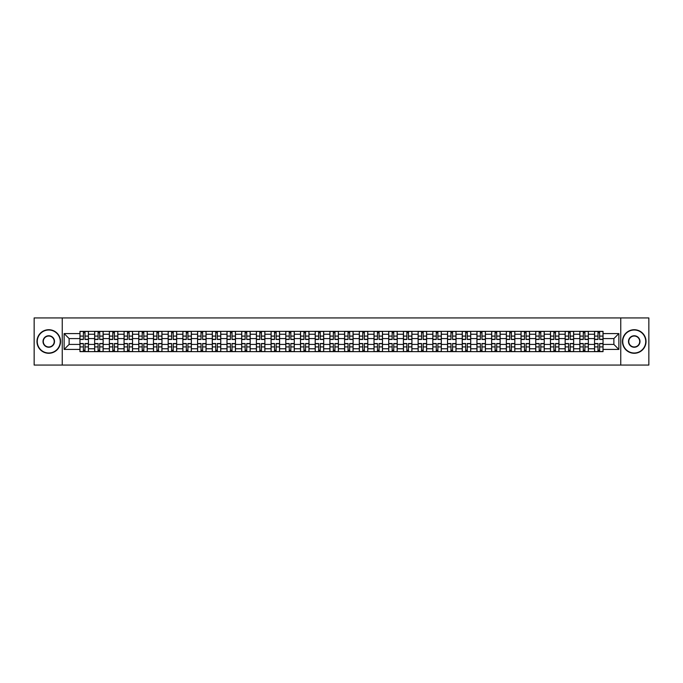 <?xml version="1.0" encoding="UTF-8"?>
<svg xmlns="http://www.w3.org/2000/svg" width="683" height="683" viewBox="0 0 683 683"><rect width="100%" height="100%" fill="white"/><g stroke="black" fill="none" stroke-linecap="round" stroke-linejoin="round"><path stroke-width="1.02" d="M620.762 365.064L648.85 365.064L648.85 317.936L34.15 317.936L34.15 365.064L620.762 365.064L620.762 317.936M94.655 351.634L94.655 334.243L88.44 334.243L88.44 351.634M88.44 334.243L88.44 331.366M94.655 334.243L94.655 331.366M103.142 331.366L103.142 351.634M109.365 351.634L109.365 331.366M117.843 331.366L117.843 351.634M124.067 351.634L124.067 331.366M132.545 331.366L132.545 351.634M138.769 351.634L138.769 331.366M147.246 331.366L147.246 351.634M153.47 351.634L153.47 331.366M161.956 331.366L161.956 351.634M168.172 351.634L168.172 331.366M176.658 331.366L176.658 351.634M182.873 351.634L182.873 331.366M191.36 331.366L191.36 351.634M197.583 351.634L197.583 331.366M206.061 331.366L206.061 351.634M212.285 351.634L212.285 331.366M220.763 331.366L220.763 351.634M226.987 351.634L226.987 331.366M235.464 331.366L235.464 351.634M241.688 351.634L241.688 331.366M250.174 331.366L250.174 351.634M256.39 351.634L256.39 331.366M264.876 331.366L264.876 351.634M271.091 351.634L271.091 331.366M279.578 331.366L279.578 351.634M285.801 351.634L285.801 331.366M294.279 331.366L294.279 351.634M300.503 351.634L300.503 331.366M308.981 331.366L308.981 351.634M315.204 351.634L315.204 331.366M323.691 331.366L323.691 351.634M329.906 351.634L329.906 331.366M338.392 331.366L338.392 351.634M344.608 351.634L344.608 331.366M353.094 331.366L353.094 351.634M359.309 351.634L359.309 331.366M367.796 331.366L367.796 351.634M374.019 351.634L374.019 331.366M382.497 331.366L382.497 351.634M388.721 351.634L388.721 331.366M397.199 331.366L397.199 351.634M403.422 351.634L403.422 331.366M411.909 331.366L411.909 351.634M418.124 351.634L418.124 331.366M426.61 331.366L426.61 351.634M432.826 351.634L432.826 331.366M441.312 331.366L441.312 351.634M447.536 351.634L447.536 331.366M456.013 331.366L456.013 351.634M462.237 351.634L462.237 331.366M470.715 331.366L470.715 351.634M476.939 351.634L476.939 331.366M485.417 331.366L485.417 351.634M491.64 351.634L491.64 331.366M500.127 331.366L500.127 351.634M506.342 351.634L506.342 331.366M514.828 331.366L514.828 351.634M521.044 351.634L521.044 331.366M529.53 331.366L529.53 351.634M535.754 351.634L535.754 331.366M544.231 331.366L544.231 351.634M550.455 351.634L550.455 331.366M558.933 331.366L558.933 351.634M565.157 351.634L565.157 331.366M573.635 331.366L573.635 351.634M579.858 351.634L579.858 331.366M588.345 331.366L588.345 351.634M594.56 351.634L594.56 331.366M594.56 344.42L588.345 344.42M579.858 344.42L573.635 344.42M565.157 344.42L558.933 344.42M550.455 344.42L544.231 344.42M535.754 344.42L529.53 344.42M521.044 344.42L514.828 344.42M506.342 344.42L500.127 344.42M491.64 344.42L485.417 344.42M476.939 344.42L470.715 344.42M462.237 344.42L456.013 344.42M447.536 344.42L441.312 344.42M432.826 344.42L426.61 344.42M418.124 344.42L411.909 344.42M403.422 344.42L397.199 344.42M388.721 344.42L382.497 344.42M374.019 344.42L367.796 344.42M359.309 344.42L353.094 344.42M344.608 344.42L338.392 344.42M329.906 344.42L323.691 344.42M315.204 344.42L308.981 344.42M300.503 344.42L294.279 344.42M285.801 344.42L279.578 344.42M271.091 344.42L264.876 344.42M256.39 344.42L250.174 344.42M241.688 344.42L235.464 344.42M226.987 344.42L220.763 344.42M212.285 344.42L206.061 344.42M197.583 344.42L191.36 344.42M182.873 344.42L176.658 344.42M168.172 344.42L161.956 344.42M153.47 344.42L147.246 344.42M138.769 344.42L132.545 344.42M124.067 344.42L117.843 344.42M109.365 344.42L103.142 344.42M94.655 344.42L88.44 344.42M594.56 338.58L588.345 338.58M579.858 338.58L573.635 338.58M565.157 338.58L558.933 338.58M550.455 338.58L544.231 338.58M535.754 338.58L529.53 338.58M521.044 338.58L514.828 338.58M506.342 338.58L500.127 338.58M491.64 338.58L485.417 338.58M476.939 338.58L470.715 338.58M462.237 338.58L456.013 338.58M447.536 338.58L441.312 338.58M432.826 338.58L426.61 338.58M418.124 338.58L411.909 338.58M403.422 338.58L397.199 338.58M388.721 338.58L382.497 338.58M374.019 338.58L367.796 338.58M359.309 338.58L353.094 338.58M344.608 338.58L338.392 338.58M329.906 338.58L323.691 338.58M315.204 338.58L308.981 338.58M300.503 338.58L294.279 338.58M285.801 338.58L279.578 338.58M271.091 338.58L264.876 338.58M256.39 338.58L250.174 338.58M241.688 338.58L235.464 338.58M226.987 338.58L220.763 338.58M212.285 338.58L206.061 338.58M197.583 338.58L191.36 338.58M182.873 338.58L176.658 338.58M168.172 338.58L161.956 338.58M153.47 338.58L147.246 338.58M138.769 338.58L132.545 338.58M124.067 338.58L117.843 338.58M109.365 338.58L103.142 338.58M94.655 338.58L88.44 338.58M69.12 344.42L79.954 344.42L79.954 338.58L69.12 338.58L69.12 344.42L64.125 349.414L64.125 333.586L79.954 333.586L79.954 338.58M603.046 338.58L603.046 344.42L613.88 344.42L613.88 338.58L603.046 338.58L603.046 331.366L79.954 331.366L79.954 333.586M603.046 333.586L618.875 333.586L618.875 349.414L603.046 349.414L603.046 344.42M79.954 344.42L79.954 351.634L603.046 351.634L603.046 349.414M79.954 349.414L64.125 349.414M62.238 365.064L62.238 317.936M84.999 350.217L83.394 350.217M83.394 332.783L84.999 332.783M99.701 350.217L98.096 350.217M98.096 332.783L99.701 332.783M114.403 350.217L112.806 350.217M112.806 332.783L114.403 332.783M129.104 350.217L127.508 350.217M127.508 332.783L129.104 332.783M143.814 350.217L142.209 350.217M142.209 332.783L143.814 332.783M158.516 350.217L156.911 350.217M156.911 332.783L158.516 332.783M173.217 350.217L171.612 350.217M171.612 332.783L173.217 332.783M187.919 350.217L186.314 350.217M186.314 332.783L187.919 332.783M202.62 350.217L201.024 350.217M201.024 332.783L202.62 332.783M217.322 350.217L215.726 350.217M215.726 332.783L217.322 332.783M232.032 350.217L230.427 350.217M230.427 332.783L232.032 332.783M246.734 350.217L245.129 350.217M245.129 332.783L246.734 332.783M261.435 350.217L259.83 350.217M259.83 332.783L261.435 332.783M276.137 350.217L274.532 350.217M274.532 332.783L276.137 332.783M290.838 350.217L289.242 350.217M289.242 332.783L290.838 332.783M305.54 350.217L303.944 350.217M303.944 332.783L305.54 332.783M320.25 350.217L318.645 350.217M318.645 332.783L320.25 332.783M334.952 350.217L333.347 350.217M333.347 332.783L334.952 332.783M349.653 350.217L348.048 350.217M348.048 332.783L349.653 332.783M364.355 350.217L362.75 350.217M362.75 332.783L364.355 332.783M379.056 350.217L377.46 350.217M377.46 332.783L379.056 332.783M393.758 350.217L392.162 350.217M392.162 332.783L393.758 332.783M408.468 350.217L406.863 350.217M406.863 332.783L408.468 332.783M423.17 350.217L421.565 350.217M421.565 332.783L423.17 332.783M437.871 350.217L436.266 350.217M436.266 332.783L437.871 332.783M452.573 350.217L450.968 350.217M450.968 332.783L452.573 332.783M467.274 350.217L465.678 350.217M465.678 332.783L467.274 332.783M481.976 350.217L480.38 350.217M480.38 332.783L481.976 332.783M496.686 350.217L495.081 350.217M495.081 332.783L496.686 332.783M511.388 350.217L509.783 350.217M509.783 332.783L511.388 332.783M526.089 350.217L524.484 350.217M524.484 332.783L526.089 332.783M540.791 350.217L539.186 350.217M539.186 332.783L540.791 332.783M555.492 350.217L553.896 350.217M553.896 332.783L555.492 332.783M570.194 350.217L568.597 350.217M568.597 332.783L570.194 332.783M584.904 350.217L583.299 350.217M583.299 332.783L584.904 332.783M599.606 350.217L598.001 350.217M598.001 332.783L599.606 332.783M64.125 333.586L69.12 338.58M613.88 344.42L618.875 349.414M613.88 338.58L618.875 333.586M84.999 339.477L84.999 331.46L88.389 331.46L88.389 339.477L84.999 339.477M83.394 332.689L84.999 332.689M83.394 331.46L80.005 331.46L80.005 339.477L83.394 339.477L83.394 331.46L84.999 331.46M83.394 343.523L83.394 351.54L80.005 351.54L80.005 343.523L83.394 343.523M84.999 350.311L83.394 350.311M84.999 351.54L88.389 351.54L88.389 343.523L84.999 343.523L84.999 351.54L83.394 351.54M99.701 339.477L99.701 331.46L103.09 331.46L103.09 339.477L99.701 339.477M98.096 332.689L99.701 332.689M98.096 331.46L94.706 331.46L94.706 339.477L98.096 339.477L98.096 331.46L99.701 331.46M114.403 339.477L114.403 331.46L117.8 331.46L117.8 339.477L114.403 339.477M112.806 332.689L114.403 332.689M112.806 331.46L109.408 331.46L109.408 339.477L112.806 339.477L112.806 331.46L114.403 331.46M98.096 343.523L98.096 351.54L94.706 351.54L94.706 343.523L98.096 343.523M99.701 350.311L98.096 350.311M99.701 351.54L103.09 351.54L103.09 343.523L99.701 343.523L99.701 351.54L98.096 351.54M112.806 343.523L112.806 351.54L109.408 351.54L109.408 343.523L112.806 343.523M114.403 350.311L112.806 350.311M114.403 351.54L117.8 351.54L117.8 343.523L114.403 343.523L114.403 351.54L112.806 351.54M48.758 353A11.5 11.5 0 0 0 60.258 341.5A11.5 11.5 0 0 0 48.758 330A11.5 11.5 0 0 0 37.258 341.5A11.5 11.5 0 0 0 48.758 353M48.758 329.718A11.782 11.782 0 0 1 60.539 341.5A11.782 11.782 0 0 1 48.758 353.282A11.782 11.782 0 0 1 36.976 341.5A11.782 11.782 0 0 1 48.758 329.718M48.758 347.246A5.746 5.746 0 0 1 43.012 341.5A5.746 5.746 0 0 1 48.758 335.754A5.746 5.746 0 0 1 54.512 341.5A5.746 5.746 0 0 1 48.758 347.246M48.758 336.036A5.464 5.464 0 0 0 43.294 341.5A5.464 5.464 0 0 0 48.758 346.964A5.464 5.464 0 0 0 54.222 341.5A5.464 5.464 0 0 0 48.758 336.036M634.242 353A11.5 11.5 0 0 0 645.742 341.5A11.5 11.5 0 0 0 634.242 330A11.5 11.5 0 0 0 622.742 341.5A11.5 11.5 0 0 0 634.242 353M634.242 329.718A11.782 11.782 0 0 1 646.024 341.5A11.782 11.782 0 0 1 634.242 353.282A11.782 11.782 0 0 1 622.461 341.5A11.782 11.782 0 0 1 634.242 329.718M634.242 347.246A5.746 5.746 0 0 1 628.488 341.5A5.746 5.746 0 0 1 634.242 335.754A5.746 5.746 0 0 1 639.988 341.5A5.746 5.746 0 0 1 634.242 347.246M634.242 336.036A5.464 5.464 0 0 0 628.778 341.5A5.464 5.464 0 0 0 634.242 346.964A5.464 5.464 0 0 0 639.706 341.5A5.464 5.464 0 0 0 634.242 336.036M129.104 339.477L129.104 331.46L132.502 331.46L132.502 339.477L129.104 339.477M127.508 332.689L129.104 332.689M127.508 331.46L124.11 331.46L124.11 339.477L127.508 339.477L127.508 331.46L129.104 331.46M143.814 339.477L143.814 331.46L147.204 331.46L147.204 339.477L143.814 339.477M142.209 332.689L143.814 332.689M142.209 331.46L138.811 331.46L138.811 339.477L142.209 339.477L142.209 331.46L143.814 331.46M158.516 339.477L158.516 331.46L161.905 331.46L161.905 339.477L158.516 339.477M156.911 332.689L158.516 332.689M156.911 331.46L153.521 331.46L153.521 339.477L156.911 339.477L156.911 331.46L158.516 331.46M127.508 343.523L127.508 351.54L124.11 351.54L124.11 343.523L127.508 343.523M129.104 350.311L127.508 350.311M129.104 351.54L132.502 351.54L132.502 343.523L129.104 343.523L129.104 351.54L127.508 351.54M142.209 343.523L142.209 351.54L138.811 351.54L138.811 343.523L142.209 343.523M143.814 350.311L142.209 350.311M143.814 351.54L147.204 351.54L147.204 343.523L143.814 343.523L143.814 351.54L142.209 351.54M156.911 343.523L156.911 351.54L153.521 351.54L153.521 343.523L156.911 343.523M158.516 350.311L156.911 350.311M158.516 351.54L161.905 351.54L161.905 343.523L158.516 343.523L158.516 351.54L156.911 351.54M173.217 339.477L173.217 331.46L176.607 331.46L176.607 339.477L173.217 339.477M171.612 332.689L173.217 332.689M171.612 331.46L168.223 331.46L168.223 339.477L171.612 339.477L171.612 331.46L173.217 331.46M171.612 343.523L171.612 351.54L168.223 351.54L168.223 343.523L171.612 343.523M173.217 350.311L171.612 350.311M173.217 351.54L176.607 351.54L176.607 343.523L173.217 343.523L173.217 351.54L171.612 351.54M187.919 339.477L187.919 331.46L191.308 331.46L191.308 339.477L187.919 339.477M186.314 332.689L187.919 332.689M186.314 331.46L182.924 331.46L182.924 339.477L186.314 339.477L186.314 331.46L187.919 331.46M186.314 343.523L186.314 351.54L182.924 351.54L182.924 343.523L186.314 343.523M187.919 350.311L186.314 350.311M187.919 351.54L191.308 351.54L191.308 343.523L187.919 343.523L187.919 351.54L186.314 351.54M202.62 339.477L202.62 331.46L206.018 331.46L206.018 339.477L202.62 339.477M201.024 332.689L202.62 332.689M201.024 331.46L197.626 331.46L197.626 339.477L201.024 339.477L201.024 331.46L202.62 331.46M201.024 343.523L201.024 351.54L197.626 351.54L197.626 343.523L201.024 343.523M202.62 350.311L201.024 350.311M202.62 351.54L206.018 351.54L206.018 343.523L202.62 343.523L202.62 351.54L201.024 351.54M217.322 339.477L217.322 331.46L220.72 331.46L220.72 339.477L217.322 339.477M215.726 332.689L217.322 332.689M215.726 331.46L212.328 331.46L212.328 339.477L215.726 339.477L215.726 331.46L217.322 331.46M215.726 343.523L215.726 351.54L212.328 351.54L212.328 343.523L215.726 343.523M217.322 350.311L215.726 350.311M217.322 351.54L220.72 351.54L220.72 343.523L217.322 343.523L217.322 351.54L215.726 351.54M232.032 339.477L232.032 331.46L235.422 331.46L235.422 339.477L232.032 339.477M230.427 332.689L232.032 332.689M230.427 331.46L227.029 331.46L227.029 339.477L230.427 339.477L230.427 331.46L232.032 331.46M246.734 339.477L246.734 331.46L250.123 331.46L250.123 339.477L246.734 339.477M245.129 332.689L246.734 332.689M245.129 331.46L241.739 331.46L241.739 339.477L245.129 339.477L245.129 331.46L246.734 331.46M261.435 339.477L261.435 331.46L264.825 331.46L264.825 339.477L261.435 339.477M259.83 332.689L261.435 332.689M259.83 331.46L256.441 331.46L256.441 339.477L259.83 339.477L259.83 331.46L261.435 331.46M276.137 339.477L276.137 331.46L279.526 331.46L279.526 339.477L276.137 339.477M274.532 332.689L276.137 332.689M274.532 331.46L271.142 331.46L271.142 339.477L274.532 339.477L274.532 331.46L276.137 331.46M290.838 339.477L290.838 331.46L294.236 331.46L294.236 339.477L290.838 339.477M289.242 332.689L290.838 332.689M289.242 331.46L285.844 331.46L285.844 339.477L289.242 339.477L289.242 331.46L290.838 331.46M305.54 339.477L305.54 331.46L308.938 331.46L308.938 339.477L305.54 339.477M303.944 332.689L305.54 332.689M303.944 331.46L300.546 331.46L300.546 339.477L303.944 339.477L303.944 331.46L305.54 331.46M230.427 343.523L230.427 351.54L227.029 351.54L227.029 343.523L230.427 343.523M232.032 350.311L230.427 350.311M232.032 351.54L235.422 351.54L235.422 343.523L232.032 343.523L232.032 351.54L230.427 351.54M245.129 343.523L245.129 351.54L241.739 351.54L241.739 343.523L245.129 343.523M246.734 350.311L245.129 350.311M246.734 351.54L250.123 351.54L250.123 343.523L246.734 343.523L246.734 351.54L245.129 351.54M259.83 343.523L259.83 351.54L256.441 351.54L256.441 343.523L259.83 343.523M261.435 350.311L259.83 350.311M261.435 351.54L264.825 351.54L264.825 343.523L261.435 343.523L261.435 351.54L259.83 351.54M274.532 343.523L274.532 351.54L271.142 351.54L271.142 343.523L274.532 343.523M276.137 350.311L274.532 350.311M276.137 351.54L279.526 351.54L279.526 343.523L276.137 343.523L276.137 351.54L274.532 351.54M289.242 343.523L289.242 351.54L285.844 351.54L285.844 343.523L289.242 343.523M290.838 350.311L289.242 350.311M290.838 351.54L294.236 351.54L294.236 343.523L290.838 343.523L290.838 351.54L289.242 351.54M303.944 343.523L303.944 351.54L300.546 351.54L300.546 343.523L303.944 343.523M305.54 350.311L303.944 350.311M305.54 351.54L308.938 351.54L308.938 343.523L305.54 343.523L305.54 351.54L303.944 351.54M320.25 339.477L320.25 331.46L323.64 331.46L323.64 339.477L320.25 339.477M318.645 332.689L320.25 332.689M318.645 331.46L315.247 331.46L315.247 339.477L318.645 339.477L318.645 331.46L320.25 331.46M318.645 343.523L318.645 351.54L315.247 351.54L315.247 343.523L318.645 343.523M320.25 350.311L318.645 350.311M320.25 351.54L323.64 351.54L323.64 343.523L320.25 343.523L320.25 351.54L318.645 351.54M334.952 339.477L334.952 331.46L338.341 331.46L338.341 339.477L334.952 339.477M333.347 332.689L334.952 332.689M333.347 331.46L329.957 331.46L329.957 339.477L333.347 339.477L333.347 331.46L334.952 331.46M333.347 343.523L333.347 351.54L329.957 351.54L329.957 343.523L333.347 343.523M334.952 350.311L333.347 350.311M334.952 351.54L338.341 351.54L338.341 343.523L334.952 343.523L334.952 351.54L333.347 351.54M349.653 339.477L349.653 331.46L353.043 331.46L353.043 339.477L349.653 339.477M348.048 332.689L349.653 332.689M348.048 331.46L344.659 331.46L344.659 339.477L348.048 339.477L348.048 331.46L349.653 331.46M348.048 343.523L348.048 351.54L344.659 351.54L344.659 343.523L348.048 343.523M349.653 350.311L348.048 350.311M349.653 351.54L353.043 351.54L353.043 343.523L349.653 343.523L349.653 351.54L348.048 351.54M364.355 339.477L364.355 331.46L367.753 331.46L367.753 339.477L364.355 339.477M362.75 332.689L364.355 332.689M362.75 331.46L359.36 331.46L359.36 339.477L362.75 339.477L362.75 331.46L364.355 331.46M362.75 343.523L362.75 351.54L359.36 351.54L359.36 343.523L362.75 343.523M364.355 350.311L362.75 350.311M364.355 351.54L367.753 351.54L367.753 343.523L364.355 343.523L364.355 351.54L362.75 351.54M379.056 339.477L379.056 331.46L382.454 331.46L382.454 339.477L379.056 339.477M377.46 332.689L379.056 332.689M377.46 331.46L374.062 331.46L374.062 339.477L377.46 339.477L377.46 331.46L379.056 331.46M377.46 343.523L377.46 351.54L374.062 351.54L374.062 343.523L377.46 343.523M379.056 350.311L377.46 350.311M379.056 351.54L382.454 351.54L382.454 343.523L379.056 343.523L379.056 351.54L377.46 351.54M393.758 339.477L393.758 331.46L397.156 331.46L397.156 339.477L393.758 339.477M392.162 332.689L393.758 332.689M392.162 331.46L388.764 331.46L388.764 339.477L392.162 339.477L392.162 331.46L393.758 331.46M392.162 343.523L392.162 351.54L388.764 351.54L388.764 343.523L392.162 343.523M393.758 350.311L392.162 350.311M393.758 351.54L397.156 351.54L397.156 343.523L393.758 343.523L393.758 351.54L392.162 351.54M408.468 339.477L408.468 331.46L411.858 331.46L411.858 339.477L408.468 339.477M406.863 332.689L408.468 332.689M406.863 331.46L403.474 331.46L403.474 339.477L406.863 339.477L406.863 331.46L408.468 331.46M406.863 343.523L406.863 351.54L403.474 351.54L403.474 343.523L406.863 343.523M408.468 350.311L406.863 350.311M408.468 351.54L411.858 351.54L411.858 343.523L408.468 343.523L408.468 351.54L406.863 351.54M423.17 339.477L423.17 331.46L426.559 331.46L426.559 339.477L423.17 339.477M421.565 332.689L423.17 332.689M421.565 331.46L418.175 331.46L418.175 339.477L421.565 339.477L421.565 331.46L423.17 331.46M421.565 343.523L421.565 351.54L418.175 351.54L418.175 343.523L421.565 343.523M423.17 350.311L421.565 350.311M423.17 351.54L426.559 351.54L426.559 343.523L423.17 343.523L423.17 351.54L421.565 351.54M437.871 339.477L437.871 331.46L441.261 331.46L441.261 339.477L437.871 339.477M436.266 332.689L437.871 332.689M436.266 331.46L432.877 331.46L432.877 339.477L436.266 339.477L436.266 331.46L437.871 331.46M436.266 343.523L436.266 351.54L432.877 351.54L432.877 343.523L436.266 343.523M437.871 350.311L436.266 350.311M437.871 351.54L441.261 351.54L441.261 343.523L437.871 343.523L437.871 351.54L436.266 351.54M452.573 339.477L452.573 331.46L455.971 331.46L455.971 339.477L452.573 339.477M450.968 332.689L452.573 332.689M450.968 331.46L447.578 331.46L447.578 339.477L450.968 339.477L450.968 331.46L452.573 331.46M450.968 343.523L450.968 351.54L447.578 351.54L447.578 343.523L450.968 343.523M452.573 350.311L450.968 350.311M452.573 351.54L455.971 351.54L455.971 343.523L452.573 343.523L452.573 351.54L450.968 351.54M467.274 339.477L467.274 331.46L470.672 331.46L470.672 339.477L467.274 339.477M465.678 332.689L467.274 332.689M465.678 331.46L462.28 331.46L462.28 339.477L465.678 339.477L465.678 331.46L467.274 331.46M465.678 343.523L465.678 351.54L462.28 351.54L462.28 343.523L465.678 343.523M467.274 350.311L465.678 350.311M467.274 351.54L470.672 351.54L470.672 343.523L467.274 343.523L467.274 351.54L465.678 351.54M481.976 339.477L481.976 331.46L485.374 331.46L485.374 339.477L481.976 339.477M480.38 332.689L481.976 332.689M480.38 331.46L476.982 331.46L476.982 339.477L480.38 339.477L480.38 331.46L481.976 331.46M480.38 343.523L480.38 351.54L476.982 351.54L476.982 343.523L480.38 343.523M481.976 350.311L480.38 350.311M481.976 351.54L485.374 351.54L485.374 343.523L481.976 343.523L481.976 351.54L480.38 351.54M496.686 339.477L496.686 331.46L500.076 331.46L500.076 339.477L496.686 339.477M495.081 332.689L496.686 332.689M495.081 331.46L491.692 331.46L491.692 339.477L495.081 339.477L495.081 331.46L496.686 331.46M495.081 343.523L495.081 351.54L491.692 351.54L491.692 343.523L495.081 343.523M496.686 350.311L495.081 350.311M496.686 351.54L500.076 351.54L500.076 343.523L496.686 343.523L496.686 351.54L495.081 351.54M511.388 339.477L511.388 331.46L514.777 331.46L514.777 339.477L511.388 339.477M509.783 332.689L511.388 332.689M509.783 331.46L506.393 331.46L506.393 339.477L509.783 339.477L509.783 331.46L511.388 331.46M509.783 343.523L509.783 351.54L506.393 351.54L506.393 343.523L509.783 343.523M511.388 350.311L509.783 350.311M511.388 351.54L514.777 351.54L514.777 343.523L511.388 343.523L511.388 351.54L509.783 351.54M526.089 339.477L526.089 331.46L529.479 331.46L529.479 339.477L526.089 339.477M524.484 332.689L526.089 332.689M524.484 331.46L521.095 331.46L521.095 339.477L524.484 339.477L524.484 331.46L526.089 331.46M524.484 343.523L524.484 351.54L521.095 351.54L521.095 343.523L524.484 343.523M526.089 350.311L524.484 350.311M526.089 351.54L529.479 351.54L529.479 343.523L526.089 343.523L526.089 351.54L524.484 351.54M540.791 339.477L540.791 331.46L544.189 331.46L544.189 339.477L540.791 339.477M539.186 332.689L540.791 332.689M539.186 331.46L535.796 331.46L535.796 339.477L539.186 339.477L539.186 331.46L540.791 331.46M539.186 343.523L539.186 351.54L535.796 351.54L535.796 343.523L539.186 343.523M540.791 350.311L539.186 350.311M540.791 351.54L544.189 351.54L544.189 343.523L540.791 343.523L540.791 351.54L539.186 351.54M555.492 339.477L555.492 331.46L558.89 331.46L558.89 339.477L555.492 339.477M553.896 332.689L555.492 332.689M553.896 331.46L550.498 331.46L550.498 339.477L553.896 339.477L553.896 331.46L555.492 331.46M553.896 343.523L553.896 351.54L550.498 351.54L550.498 343.523L553.896 343.523M555.492 350.311L553.896 350.311M555.492 351.54L558.89 351.54L558.89 343.523L555.492 343.523L555.492 351.54L553.896 351.54M570.194 339.477L570.194 331.46L573.592 331.46L573.592 339.477L570.194 339.477M568.597 332.689L570.194 332.689M568.597 331.46L565.2 331.46L565.2 339.477L568.597 339.477L568.597 331.46L570.194 331.46M568.597 343.523L568.597 351.54L565.2 351.54L565.2 343.523L568.597 343.523M570.194 350.311L568.597 350.311M570.194 351.54L573.592 351.54L573.592 343.523L570.194 343.523L570.194 351.54L568.597 351.54M584.904 339.477L584.904 331.46L588.294 331.46L588.294 339.477L584.904 339.477M583.299 332.689L584.904 332.689M583.299 331.46L579.91 331.46L579.91 339.477L583.299 339.477L583.299 331.46L584.904 331.46M583.299 343.523L583.299 351.54L579.91 351.54L579.91 343.523L583.299 343.523M584.904 350.311L583.299 350.311M584.904 351.54L588.294 351.54L588.294 343.523L584.904 343.523L584.904 351.54L583.299 351.54M599.606 339.477L599.606 331.46L602.995 331.46L602.995 339.477L599.606 339.477M598.001 332.689L599.606 332.689M598.001 331.46L594.611 331.46L594.611 339.477L598.001 339.477L598.001 331.46L599.606 331.46M598.001 343.523L598.001 351.54L594.611 351.54L594.611 343.523L598.001 343.523M599.606 350.311L598.001 350.311M599.606 351.54L602.995 351.54L602.995 343.523L599.606 343.523L599.606 351.54L598.001 351.54M579.858 334.243L573.635 334.243M565.157 334.243L558.933 334.243M550.455 334.243L544.231 334.243M535.754 334.243L529.53 334.243M521.044 334.243L514.828 334.243M506.342 334.243L500.127 334.243M491.64 334.243L485.417 334.243M476.939 334.243L470.715 334.243M462.237 334.243L456.013 334.243M447.536 334.243L441.312 334.243M432.826 334.243L426.61 334.243M418.124 334.243L411.909 334.243M403.422 334.243L397.199 334.243M388.721 334.243L382.497 334.243M374.019 334.243L367.796 334.243M359.309 334.243L353.094 334.243M344.608 334.243L338.392 334.243M329.906 334.243L323.691 334.243M315.204 334.243L308.981 334.243M300.503 334.243L294.279 334.243M285.801 334.243L279.578 334.243M271.091 334.243L264.876 334.243M256.39 334.243L250.174 334.243M241.688 334.243L235.464 334.243M226.987 334.243L220.763 334.243M212.285 334.243L206.061 334.243M197.583 334.243L191.36 334.243M182.873 334.243L176.658 334.243M168.172 334.243L161.956 334.243M153.47 334.243L147.246 334.243M138.769 334.243L132.545 334.243M124.067 334.243L117.843 334.243M109.365 334.243L103.142 334.243M594.56 334.243L588.345 334.243M579.858 348.757L573.635 348.757M565.157 348.757L558.933 348.757M550.455 348.757L544.231 348.757M535.754 348.757L529.53 348.757M521.044 348.757L514.828 348.757M506.342 348.757L500.127 348.757M491.64 348.757L485.417 348.757M476.939 348.757L470.715 348.757M462.237 348.757L456.013 348.757M447.536 348.757L441.312 348.757M432.826 348.757L426.61 348.757M418.124 348.757L411.909 348.757M403.422 348.757L397.199 348.757M388.721 348.757L382.497 348.757M374.019 348.757L367.796 348.757M359.309 348.757L353.094 348.757M344.608 348.757L338.392 348.757M329.906 348.757L323.691 348.757M315.204 348.757L308.981 348.757M300.503 348.757L294.279 348.757M285.801 348.757L279.578 348.757M271.091 348.757L264.876 348.757M256.39 348.757L250.174 348.757M241.688 348.757L235.464 348.757M226.987 348.757L220.763 348.757M212.285 348.757L206.061 348.757M197.583 348.757L191.36 348.757M182.873 348.757L176.658 348.757M168.172 348.757L161.956 348.757M153.47 348.757L147.246 348.757M138.769 348.757L132.545 348.757M124.067 348.757L117.843 348.757M109.365 348.757L103.142 348.757M94.655 348.757L88.44 348.757M594.56 348.757L588.345 348.757M84.999 339.272L88.389 339.272M84.999 336.096L88.389 336.096M80.005 339.272L83.394 339.272M80.005 336.096L83.394 336.096M83.394 343.728L80.005 343.728M83.394 346.904L80.005 346.904M88.389 343.728L84.999 343.728M88.389 346.904L84.999 346.904M99.701 339.272L103.09 339.272M99.701 336.096L103.09 336.096M94.706 339.272L98.096 339.272M94.706 336.096L98.096 336.096M114.403 339.272L117.8 339.272M114.403 336.096L117.8 336.096M109.408 339.272L112.806 339.272M109.408 336.096L112.806 336.096M98.096 343.728L94.706 343.728M98.096 346.904L94.706 346.904M103.09 343.728L99.701 343.728M103.09 346.904L99.701 346.904M112.806 343.728L109.408 343.728M112.806 346.904L109.408 346.904M117.8 343.728L114.403 343.728M117.8 346.904L114.403 346.904M129.104 339.272L132.502 339.272M129.104 336.096L132.502 336.096M124.11 339.272L127.508 339.272M124.11 336.096L127.508 336.096M143.814 339.272L147.204 339.272M143.814 336.096L147.204 336.096M138.811 339.272L142.209 339.272M138.811 336.096L142.209 336.096M158.516 339.272L161.905 339.272M158.516 336.096L161.905 336.096M153.521 339.272L156.911 339.272M153.521 336.096L156.911 336.096M127.508 343.728L124.11 343.728M127.508 346.904L124.11 346.904M132.502 343.728L129.104 343.728M132.502 346.904L129.104 346.904M142.209 343.728L138.811 343.728M142.209 346.904L138.811 346.904M147.204 343.728L143.814 343.728M147.204 346.904L143.814 346.904M156.911 343.728L153.521 343.728M156.911 346.904L153.521 346.904M161.905 343.728L158.516 343.728M161.905 346.904L158.516 346.904M173.217 339.272L176.607 339.272M173.217 336.096L176.607 336.096M168.223 339.272L171.612 339.272M168.223 336.096L171.612 336.096M171.612 343.728L168.223 343.728M171.612 346.904L168.223 346.904M176.607 343.728L173.217 343.728M176.607 346.904L173.217 346.904M187.919 339.272L191.308 339.272M187.919 336.096L191.308 336.096M182.924 339.272L186.314 339.272M182.924 336.096L186.314 336.096M186.314 343.728L182.924 343.728M186.314 346.904L182.924 346.904M191.308 343.728L187.919 343.728M191.308 346.904L187.919 346.904M202.62 339.272L206.018 339.272M202.62 336.096L206.018 336.096M197.626 339.272L201.024 339.272M197.626 336.096L201.024 336.096M201.024 343.728L197.626 343.728M201.024 346.904L197.626 346.904M206.018 343.728L202.62 343.728M206.018 346.904L202.62 346.904M217.322 339.272L220.72 339.272M217.322 336.096L220.72 336.096M212.328 339.272L215.726 339.272M212.328 336.096L215.726 336.096M215.726 343.728L212.328 343.728M215.726 346.904L212.328 346.904M220.72 343.728L217.322 343.728M220.72 346.904L217.322 346.904M232.032 339.272L235.422 339.272M232.032 336.096L235.422 336.096M227.029 339.272L230.427 339.272M227.029 336.096L230.427 336.096M246.734 339.272L250.123 339.272M246.734 336.096L250.123 336.096M241.739 339.272L245.129 339.272M241.739 336.096L245.129 336.096M261.435 339.272L264.825 339.272M261.435 336.096L264.825 336.096M256.441 339.272L259.83 339.272M256.441 336.096L259.83 336.096M276.137 339.272L279.526 339.272M276.137 336.096L279.526 336.096M271.142 339.272L274.532 339.272M271.142 336.096L274.532 336.096M290.838 339.272L294.236 339.272M290.838 336.096L294.236 336.096M285.844 339.272L289.242 339.272M285.844 336.096L289.242 336.096M305.54 339.272L308.938 339.272M305.54 336.096L308.938 336.096M300.546 339.272L303.944 339.272M300.546 336.096L303.944 336.096M230.427 343.728L227.029 343.728M230.427 346.904L227.029 346.904M235.422 343.728L232.032 343.728M235.422 346.904L232.032 346.904M245.129 343.728L241.739 343.728M245.129 346.904L241.739 346.904M250.123 343.728L246.734 343.728M250.123 346.904L246.734 346.904M259.83 343.728L256.441 343.728M259.83 346.904L256.441 346.904M264.825 343.728L261.435 343.728M264.825 346.904L261.435 346.904M274.532 343.728L271.142 343.728M274.532 346.904L271.142 346.904M279.526 343.728L276.137 343.728M279.526 346.904L276.137 346.904M289.242 343.728L285.844 343.728M289.242 346.904L285.844 346.904M294.236 343.728L290.838 343.728M294.236 346.904L290.838 346.904M303.944 343.728L300.546 343.728M303.944 346.904L300.546 346.904M308.938 343.728L305.54 343.728M308.938 346.904L305.54 346.904M320.25 339.272L323.64 339.272M320.25 336.096L323.64 336.096M315.247 339.272L318.645 339.272M315.247 336.096L318.645 336.096M318.645 343.728L315.247 343.728M318.645 346.904L315.247 346.904M323.64 343.728L320.25 343.728M323.64 346.904L320.25 346.904M334.952 339.272L338.341 339.272M334.952 336.096L338.341 336.096M329.957 339.272L333.347 339.272M329.957 336.096L333.347 336.096M333.347 343.728L329.957 343.728M333.347 346.904L329.957 346.904M338.341 343.728L334.952 343.728M338.341 346.904L334.952 346.904M349.653 339.272L353.043 339.272M349.653 336.096L353.043 336.096M344.659 339.272L348.048 339.272M344.659 336.096L348.048 336.096M348.048 343.728L344.659 343.728M348.048 346.904L344.659 346.904M353.043 343.728L349.653 343.728M353.043 346.904L349.653 346.904M364.355 339.272L367.753 339.272M364.355 336.096L367.753 336.096M359.36 339.272L362.75 339.272M359.36 336.096L362.75 336.096M362.75 343.728L359.36 343.728M362.75 346.904L359.36 346.904M367.753 343.728L364.355 343.728M367.753 346.904L364.355 346.904M379.056 339.272L382.454 339.272M379.056 336.096L382.454 336.096M374.062 339.272L377.46 339.272M374.062 336.096L377.46 336.096M377.46 343.728L374.062 343.728M377.46 346.904L374.062 346.904M382.454 343.728L379.056 343.728M382.454 346.904L379.056 346.904M393.758 339.272L397.156 339.272M393.758 336.096L397.156 336.096M388.764 339.272L392.162 339.272M388.764 336.096L392.162 336.096M392.162 343.728L388.764 343.728M392.162 346.904L388.764 346.904M397.156 343.728L393.758 343.728M397.156 346.904L393.758 346.904M408.468 339.272L411.858 339.272M408.468 336.096L411.858 336.096M403.474 339.272L406.863 339.272M403.474 336.096L406.863 336.096M406.863 343.728L403.474 343.728M406.863 346.904L403.474 346.904M411.858 343.728L408.468 343.728M411.858 346.904L408.468 346.904M423.17 339.272L426.559 339.272M423.17 336.096L426.559 336.096M418.175 339.272L421.565 339.272M418.175 336.096L421.565 336.096M421.565 343.728L418.175 343.728M421.565 346.904L418.175 346.904M426.559 343.728L423.17 343.728M426.559 346.904L423.17 346.904M437.871 339.272L441.261 339.272M437.871 336.096L441.261 336.096M432.877 339.272L436.266 339.272M432.877 336.096L436.266 336.096M436.266 343.728L432.877 343.728M436.266 346.904L432.877 346.904M441.261 343.728L437.871 343.728M441.261 346.904L437.871 346.904M452.573 339.272L455.971 339.272M452.573 336.096L455.971 336.096M447.578 339.272L450.968 339.272M447.578 336.096L450.968 336.096M450.968 343.728L447.578 343.728M450.968 346.904L447.578 346.904M455.971 343.728L452.573 343.728M455.971 346.904L452.573 346.904M467.274 339.272L470.672 339.272M467.274 336.096L470.672 336.096M462.28 339.272L465.678 339.272M462.28 336.096L465.678 336.096M465.678 343.728L462.28 343.728M465.678 346.904L462.28 346.904M470.672 343.728L467.274 343.728M470.672 346.904L467.274 346.904M481.976 339.272L485.374 339.272M481.976 336.096L485.374 336.096M476.982 339.272L480.38 339.272M476.982 336.096L480.38 336.096M480.38 343.728L476.982 343.728M480.38 346.904L476.982 346.904M485.374 343.728L481.976 343.728M485.374 346.904L481.976 346.904M496.686 339.272L500.076 339.272M496.686 336.096L500.076 336.096M491.692 339.272L495.081 339.272M491.692 336.096L495.081 336.096M495.081 343.728L491.692 343.728M495.081 346.904L491.692 346.904M500.076 343.728L496.686 343.728M500.076 346.904L496.686 346.904M511.388 339.272L514.777 339.272M511.388 336.096L514.777 336.096M506.393 339.272L509.783 339.272M506.393 336.096L509.783 336.096M509.783 343.728L506.393 343.728M509.783 346.904L506.393 346.904M514.777 343.728L511.388 343.728M514.777 346.904L511.388 346.904M526.089 339.272L529.479 339.272M526.089 336.096L529.479 336.096M521.095 339.272L524.484 339.272M521.095 336.096L524.484 336.096M524.484 343.728L521.095 343.728M524.484 346.904L521.095 346.904M529.479 343.728L526.089 343.728M529.479 346.904L526.089 346.904M540.791 339.272L544.189 339.272M540.791 336.096L544.189 336.096M535.796 339.272L539.186 339.272M535.796 336.096L539.186 336.096M539.186 343.728L535.796 343.728M539.186 346.904L535.796 346.904M544.189 343.728L540.791 343.728M544.189 346.904L540.791 346.904M555.492 339.272L558.89 339.272M555.492 336.096L558.89 336.096M550.498 339.272L553.896 339.272M550.498 336.096L553.896 336.096M553.896 343.728L550.498 343.728M553.896 346.904L550.498 346.904M558.89 343.728L555.492 343.728M558.89 346.904L555.492 346.904M570.194 339.272L573.592 339.272M570.194 336.096L573.592 336.096M565.2 339.272L568.597 339.272M565.2 336.096L568.597 336.096M568.597 343.728L565.2 343.728M568.597 346.904L565.2 346.904M573.592 343.728L570.194 343.728M573.592 346.904L570.194 346.904M584.904 339.272L588.294 339.272M584.904 336.096L588.294 336.096M579.91 339.272L583.299 339.272M579.91 336.096L583.299 336.096M583.299 343.728L579.91 343.728M583.299 346.904L579.91 346.904M588.294 343.728L584.904 343.728M588.294 346.904L584.904 346.904M599.606 339.272L602.995 339.272M599.606 336.096L602.995 336.096M594.611 339.272L598.001 339.272M594.611 336.096L598.001 336.096M598.001 343.728L594.611 343.728M598.001 346.904L594.611 346.904M602.995 343.728L599.606 343.728M602.995 346.904L599.606 346.904"/></g></svg>
